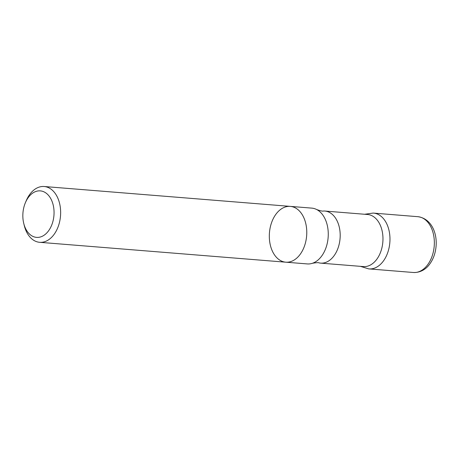 <?xml version="1.0" encoding="UTF-8"?>
<svg xmlns="http://www.w3.org/2000/svg" width="459" height="459" viewBox="0 0 459 459"><rect width="100%" height="100%" fill="white"/><g stroke="black" fill="none" stroke-linecap="round" stroke-linejoin="round"><path stroke-width="0.69" d="M413.364 272.491L368.99 268.905A27.993 18.658 -85.4 0 0 389.84 242.507A27.993 18.658 -85.4 0 0 373.494 213.102L417.868 216.688A27.993 18.658 -85.4 0 1 434.214 246.093A27.993 18.658 -85.4 0 1 413.364 272.491C421.626 272.807 426.973 267.855 429.383 264.527C433.17 259.519 435.39 253.511 436.05 246.512C437.312 233.379 431.563 218.564 417.868 216.688M286.026 206.774A27.993 18.658 94.6 0 1 290.295 206.384A27.993 18.658 94.6 0 1 306.641 235.788A27.993 18.658 94.6 0 1 285.791 262.187A27.993 18.658 94.6 0 1 269.313 235.978A27.993 18.658 94.6 0 1 286.026 206.774M285.791 262.187L307.283 263.925A27.993 18.658 -85.4 0 0 312.459 263.271A27.993 18.658 -85.4 0 0 328.133 237.527A27.993 18.658 -85.4 0 0 316.796 209.597A27.993 18.658 -85.4 0 0 311.787 208.122L290.295 206.384A27.993 18.658 94.6 0 1 306.641 235.788A27.993 18.658 94.6 0 1 285.791 262.187L39.663 242.312A27.993 18.658 -85.4 0 0 60.513 215.914A27.993 18.658 -85.4 0 0 44.167 186.509A27.993 18.658 -85.4 0 0 39.893 186.893A27.993 18.658 -85.4 0 0 26.295 200.572L25.434 202.597A23.329 15.549 -85.4 0 0 23.748 223.424A23.329 15.549 -85.4 0 0 42.538 236.144A23.329 15.549 -85.4 0 0 53.789 208.294A23.329 15.549 -85.4 0 0 36.766 191.202A23.329 15.549 -85.4 0 0 25.434 202.597M312.459 263.271C316.412 262.594 318.678 262.485 319.252 262.938A26.129 17.413 -85.4 0 0 320.606 263.127A26.129 17.413 -85.4 0 0 340.067 238.491A26.129 17.413 -85.4 0 0 324.811 211.042A26.129 17.413 -85.4 0 0 323.446 211.014C322.803 211.369 320.583 210.893 316.796 209.597M320.606 263.127L363.385 266.581A26.129 17.413 -85.4 0 0 382.846 241.945A26.129 17.413 -85.4 0 0 367.59 214.502L324.811 211.042M364.607 214.261L373.138 213.079A27.993 18.658 94.6 0 1 389.84 242.53A27.993 18.658 94.6 0 1 368.611 268.871M23.748 223.424L24.275 225.564A27.993 18.658 -85.4 0 0 39.663 242.312M360.401 266.34L368.634 268.871M290.295 206.384L44.167 186.509"/></g></svg>
